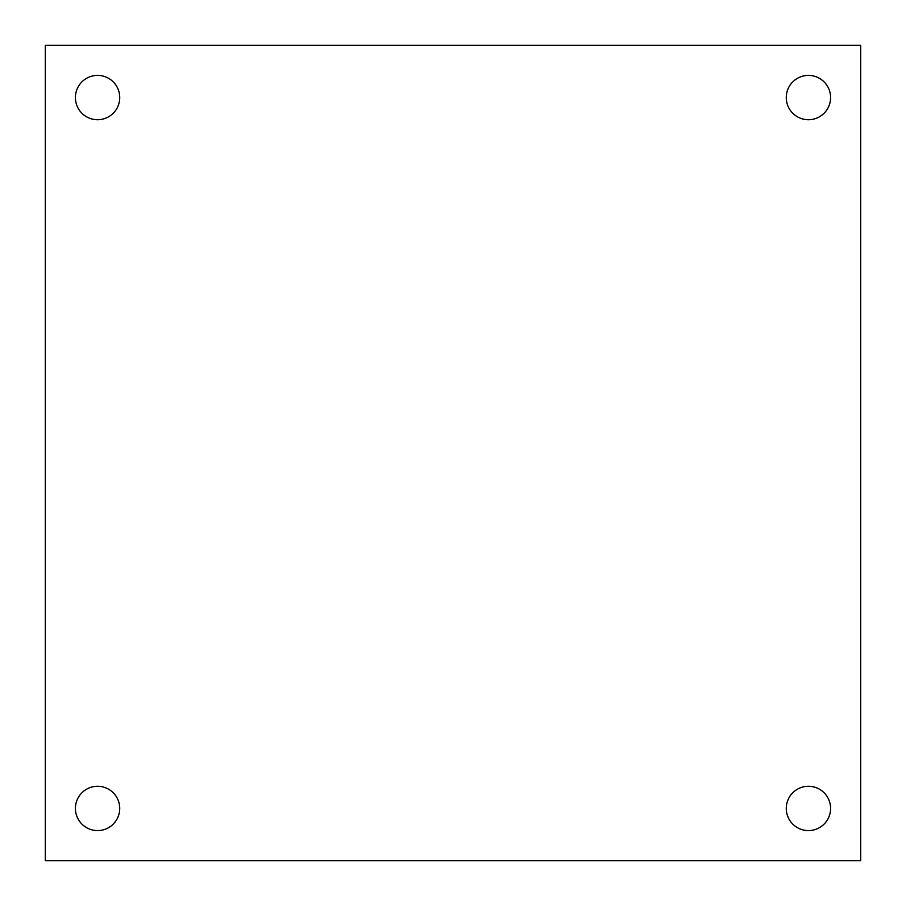 <?xml version="1.0" encoding="UTF-8"?>
<svg xmlns="http://www.w3.org/2000/svg" width="906" height="906" viewBox="0 0 906 906"><rect width="100%" height="100%" fill="white"/><g stroke="black" fill="none" stroke-linecap="round" stroke-linejoin="round"><path stroke-width="1.36" d="M860.7 860.7L45.3 860.7L45.3 45.3L860.7 45.3L860.7 860.7M97.565 75.402A22.163 22.163 0 0 1 116.761 108.652A22.163 22.163 0 0 1 78.38 108.652A22.163 22.163 0 0 1 97.565 75.402M97.565 786.272A22.163 22.163 0 0 1 116.761 819.511A22.163 22.163 0 0 1 78.38 819.511A22.163 22.163 0 0 1 97.565 786.272M808.435 75.402A22.163 22.163 0 0 1 827.62 108.652A22.163 22.163 0 0 1 789.239 108.652A22.163 22.163 0 0 1 808.435 75.402M808.435 786.272A22.163 22.163 0 0 1 827.62 819.511A22.163 22.163 0 0 1 789.239 819.511A22.163 22.163 0 0 1 808.435 786.272"/></g></svg>
